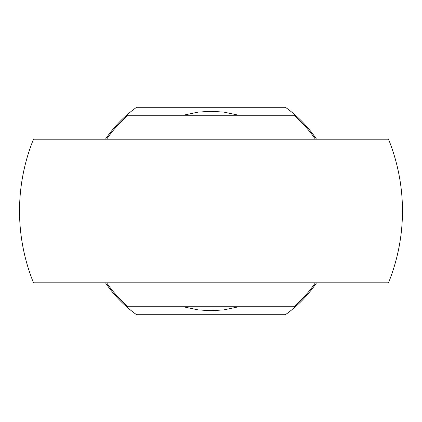 <?xml version="1.0" encoding="UTF-8"?>
<svg xmlns="http://www.w3.org/2000/svg" width="422" height="422" viewBox="0 0 422 422"><rect width="100%" height="100%" fill="white"/><g stroke="black" fill="none" stroke-linecap="round" stroke-linejoin="round"><path stroke-width="0.63" d="M211 282.803L388.498 282.803A191.472 191.472 0 0 0 388.498 139.197L33.502 139.197A191.472 191.472 0 0 0 33.502 282.803L211 282.803M105.463 282.803A127.644 127.644 0 0 0 136.586 314.712L285.414 314.712A127.644 127.644 0 0 0 316.537 282.803M183.079 115.264L198.192 112.104L211 111.276L223.808 112.104L238.921 115.264M238.921 306.736L223.808 309.896L211 310.724L198.192 309.896L183.079 306.736M316.537 139.197A127.644 127.644 0 0 0 285.414 107.288L136.586 107.288A127.644 127.644 0 0 0 105.463 139.197M106.629 139.197A126.684 126.684 0 0 1 128.03 115.264L293.97 115.264A126.684 126.684 0 0 1 315.371 139.197M315.371 282.803A126.684 126.684 0 0 1 293.97 306.736L128.03 306.736A126.684 126.684 0 0 1 106.629 282.803"/></g></svg>

